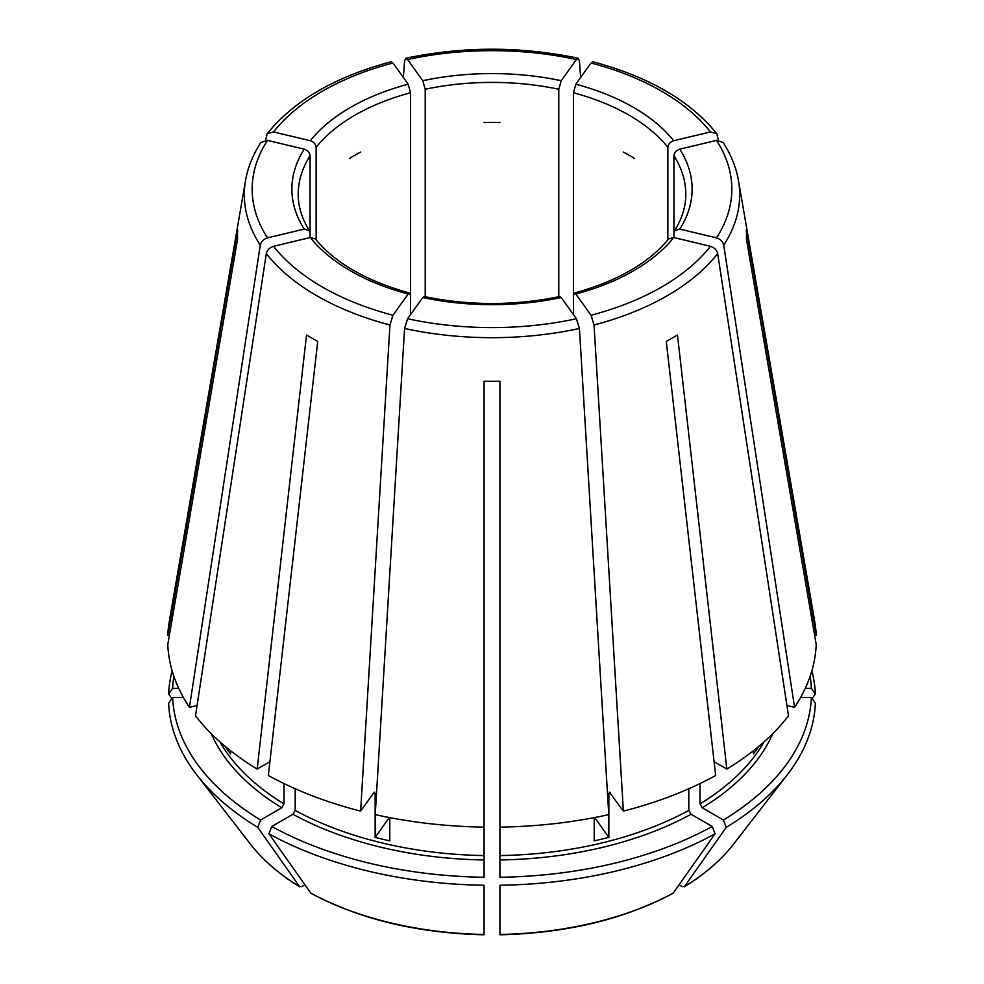 <?xml version="1.0" encoding="UTF-8"?>
<svg xmlns="http://www.w3.org/2000/svg" width="984" height="984" viewBox="0 0 984 984"><rect width="100%" height="100%" fill="white"/><g stroke="black" fill="none" stroke-linecap="round" stroke-linejoin="round"><path stroke-width="1.48" d="M392.96 63.013A239.838 138.473 0 0 0 273.564 131.942L310.28 140.724C313.773 141.917 315.729 144.107 316.135 147.292A193.799 111.893 180 0 1 410.586 92.754L408.163 84.206L392.96 63.013L391.115 61.844M267.513 140.38A239.838 138.473 0 0 0 267.513 237.87L304.228 229.088A200.121 115.546 180 0 1 304.228 149.162L267.513 140.38L260.994 142.409M304.228 149.162C307.721 150.355 309.677 152.545 310.083 155.73L310.083 232.851L309.443 230.76L304.228 229.088M410.586 314.523L410.586 295.827L409.639 293.121L408.163 294.031A200.121 115.546 180 0 1 310.28 237.525L315.261 238.891M559.773 296.615L561.212 297.537A200.121 115.546 180 0 1 422.788 297.537L424.227 296.615M172.126 670.805A323.465 186.751 0 0 0 168.633 693.991L171.868 698.566M668.739 238.891L673.72 237.525A200.121 115.546 180 0 1 575.837 294.031L574.361 293.121L573.414 295.827L573.414 92.754A193.799 111.893 180 0 1 667.865 147.292C668.271 144.107 670.227 141.917 673.72 140.724L710.436 131.942L716.721 133.664L718.406 140.171M211.228 733.634A289.505 167.145 0 0 0 281.768 807.803L260.588 820.029A319.456 184.438 0 0 1 172.643 697.459L183.368 697.459M673.917 155.73C674.323 152.545 676.279 150.355 679.772 149.162A200.121 115.546 180 0 1 679.772 229.088L674.557 230.76L673.917 232.851L673.917 155.73A193.799 111.893 180 0 1 685.799 194.291C685.811 206.64 682.047 218.792 674.495 230.748M292.961 814.26A289.505 167.145 0 0 0 484.091 859.967L484.091 877.261A319.456 184.438 0 0 1 271.781 826.486L292.961 814.26L295.2 810.385L295.2 788.75M710.436 131.942A239.838 138.473 0 0 0 591.04 63.013L575.837 84.206L573.414 92.754M499.909 859.967A289.505 167.145 0 0 0 691.039 814.26L712.219 826.486A319.456 184.438 0 0 1 499.909 877.261L499.909 827.114A324.314 187.243 0 0 0 608.764 814.617L579.428 328.471L576.427 318.73L561.212 297.537M691.039 814.26L688.8 810.385L688.8 788.75M714.089 761.69L726.844 769.058L677.459 334.954A254.499 146.936 180 0 1 666.279 341.411L715.663 775.515A324.314 187.243 0 0 1 623.376 811.111L609.33 792.095M712.219 826.486L715.061 833.805L673.007 893.349C623.954 919.4 566.255 933.213 499.921 934.8M310.28 237.525L273.564 246.308C269.641 247.55 267.217 249.985 266.32 253.589L195.496 715.774A324.314 187.243 0 0 0 257.156 769.058L269.911 761.69M225.078 746.278A286.344 165.324 0 0 0 230.576 753.892L230.576 750.743M623.327 152.053A193.799 111.893 180 0 1 634.508 158.51M422.788 297.537L407.573 318.73L404.572 328.471L375.236 814.617A324.314 187.243 0 0 0 484.091 827.114L484.091 381.189A254.499 146.936 180 0 0 499.909 381.189L499.909 827.114M389.369 817.544L375.15 837.359A286.344 165.324 0 0 0 389.775 840.853L389.775 817.618M484.091 122.533A193.799 111.893 180 0 1 499.909 122.533M594.631 817.544L608.85 837.359A286.344 165.324 0 0 1 594.225 840.853L594.225 817.618M349.492 158.51A193.799 111.893 180 0 1 360.673 152.053M679.772 229.088L716.487 237.87C720.423 239.112 722.834 241.547 723.732 245.151L794.568 707.336L786.942 705.516M673.917 237.575L673.917 232.851M753.424 750.743L753.424 753.892A286.344 165.324 0 0 0 758.922 746.278M189.432 707.336A324.314 187.243 0 0 1 167.784 644.495L237.624 238.903A254.499 146.936 180 0 1 237.624 229.764L167.784 635.356A324.314 187.243 0 0 1 169.297 621.322L245.557 180.466A247.673 142.988 0 0 0 260.268 245.151L189.432 707.336L197.058 705.516M172.643 697.459L168.633 703.13A323.465 186.751 0 0 0 196.714 774.802A323.465 186.751 0 0 0 257.747 827.347L299.751 886.867C279.222 874.259 262.765 860.004 250.379 844.075A264.684 152.815 0 0 0 299.333 886.473L301.756 886.682L304.868 884.887M667.865 239.862L667.865 147.292M281.768 807.803L284.007 803.928L284.007 783.596M260.588 820.029L257.747 827.347M408.163 294.031L392.96 315.237L389.959 324.978L360.624 811.111A324.314 187.243 0 0 1 268.337 775.515L317.721 341.411A254.499 146.936 180 0 1 306.541 334.954L257.156 769.058M591.04 63.013L592.885 61.844M425.211 298.041L425.211 89.261A193.799 111.893 180 0 1 558.789 89.261L558.789 296.738M422.788 80.713A200.121 115.546 180 0 1 561.212 80.713L576.427 59.52A239.838 138.473 0 0 0 407.573 59.52L422.788 80.713L425.211 89.261M407.573 59.52L405.765 58.339L404.572 60.897L403.366 77.515M484.091 859.967L484.091 827.114M271.781 826.486L268.94 833.805A323.465 186.751 0 0 0 484.091 885.256L484.091 934.074M800.632 697.459L811.357 697.459A319.456 184.438 0 0 1 723.412 820.029L702.232 807.803L699.993 803.928L699.993 783.596M811.874 670.805A323.465 186.751 0 0 1 815.367 693.991L811.357 688.32A319.456 184.438 0 0 0 810.152 676.254M608.85 837.359L608.85 793.436A286.344 165.324 0 0 0 610.412 793.03M375.15 837.359L375.15 793.436L373.945 792.551L374.67 792.095M268.94 833.805L310.993 893.349C360.046 919.4 417.745 933.213 484.079 934.8M499.909 934.074L499.909 885.256A323.465 186.751 0 0 0 715.061 833.805M723.412 820.029L726.254 827.347A323.465 186.751 0 0 0 787.286 774.802A323.465 186.751 0 0 0 815.367 703.13L811.357 697.459M726.254 827.347L684.249 886.867C704.778 874.259 721.235 860.004 733.621 844.075L787.286 774.802M733.621 844.075A264.684 152.815 0 0 1 684.667 886.473L682.244 886.682L679.132 884.887M815.367 693.991L812.132 698.566M360.624 811.111L373.945 792.551M173.848 676.254A319.456 184.438 0 0 0 172.643 688.32L178.707 688.32M172.643 688.32L168.633 693.991M169.359 635.356L167.784 635.356M726.844 769.058A324.314 187.243 0 0 0 788.504 715.774L717.68 253.589C716.783 249.985 714.359 247.55 710.436 246.308L673.72 237.525M794.568 707.336A324.314 187.243 0 0 0 816.216 644.495L746.376 238.903A254.499 146.936 180 0 0 746.376 229.764L816.216 635.356A324.314 187.243 0 0 0 814.703 621.322L738.443 180.466C736.13 167.28 731.001 154.586 723.043 142.409M610.055 792.551L608.85 793.436M811.357 688.32L805.293 688.32M814.641 635.356L816.216 635.356M310.083 237.575L310.083 232.851M316.135 239.862L316.135 147.292M410.586 295.827L410.586 92.754M573.414 314.523L573.414 295.827M561.212 80.713L558.789 89.261M575.837 294.031L591.04 315.237L594.041 324.978L623.376 811.111M679.772 149.162L716.487 140.38L723.006 142.409M576.427 59.52L578.235 58.339L579.428 60.897L580.634 77.515M267.513 237.87C263.577 239.112 261.166 241.547 260.268 245.151M273.564 131.942L267.279 133.664L265.594 140.171M310.28 140.724A200.121 115.546 180 0 1 408.163 84.206M309.505 230.748C301.953 218.792 298.189 206.64 298.201 194.291A193.799 111.893 180 0 1 310.083 155.73M575.837 84.206A200.121 115.546 180 0 1 673.72 140.724M499.909 855.563A286.344 165.324 0 0 0 688.8 810.385M699.993 803.928A286.344 165.324 0 0 0 764.088 741.825M219.912 741.825A286.344 165.324 0 0 0 284.007 803.928M295.2 810.385A286.344 165.324 0 0 0 484.091 855.563M373.588 793.03A286.344 165.324 0 0 0 375.15 793.436M310.513 892.931A264.684 152.815 0 0 0 484.091 934.443M499.909 934.443A264.684 152.815 0 0 0 673.486 892.931M702.232 807.803A289.505 167.145 0 0 0 772.772 733.634M266.32 253.589A247.673 142.988 0 0 0 389.959 324.978M273.564 246.308A239.838 138.473 0 0 0 392.96 315.237M404.572 328.471A247.673 142.988 0 0 0 579.428 328.471M407.573 318.73A239.838 138.473 0 0 0 576.427 318.73M594.041 324.978A247.673 142.988 0 0 0 717.68 253.589M591.04 315.237A239.838 138.473 0 0 0 710.436 246.308M723.732 245.151A247.673 142.988 0 0 0 738.443 180.466M716.487 237.87A239.838 138.473 0 0 0 716.487 140.38M315.286 238.817C335.101 263.036 366.577 281.117 409.701 293.06M424.202 296.528C469.405 305.815 514.595 305.815 559.798 296.528M574.299 293.06C617.423 281.117 648.899 263.036 668.714 238.817M250.379 844.075L196.714 774.802M716.733 133.615C689.981 100.651 648.714 76.703 592.934 61.783M578.211 58.265C520.733 46.199 463.267 46.199 405.789 58.265M260.957 142.409C252.999 154.586 247.87 167.28 245.557 180.466M267.267 133.615C294.019 100.651 335.286 76.703 391.066 61.783"/></g></svg>
